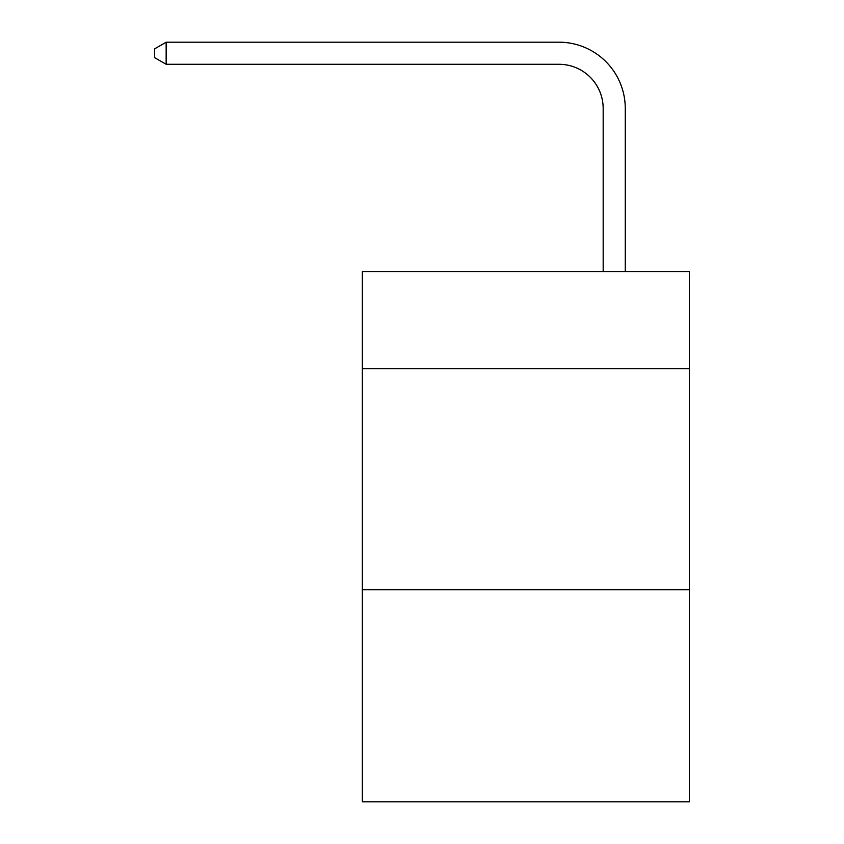 <?xml version="1.0" encoding="UTF-8"?>
<svg xmlns="http://www.w3.org/2000/svg" width="844" height="844" viewBox="0 0 844 844"><rect width="100%" height="100%" fill="white"/><g stroke="black" fill="none" stroke-linecap="round" stroke-linejoin="round"><path stroke-width="1.27" d="M689.337 368.754L689.337 271.536L362.35 271.536L362.35 368.754L689.337 368.754L689.337 801.8L362.35 801.8L362.35 368.754M689.337 589.692L362.35 589.692M603.175 271.536L603.175 108.486A44.183 44.183 0 0 0 558.981 64.292L166.152 64.292L154.663 57.666L154.663 48.825L166.152 42.2L558.981 42.2A66.286 66.286 0 0 1 625.267 108.486L625.267 271.536M603.175 108.486A44.183 44.183 0 0 0 558.981 64.292A44.183 44.183 0 0 1 603.175 108.486A44.183 44.183 0 0 0 558.981 64.292A44.183 44.183 0 0 1 603.175 108.486A44.183 44.183 0 0 0 558.981 64.292A44.183 44.183 0 0 1 603.175 108.486A44.183 44.183 0 0 0 558.981 64.292A44.183 44.183 0 0 1 603.175 108.486A44.183 44.183 0 0 0 558.981 64.292A44.183 44.183 0 0 1 603.175 108.486A44.183 44.183 0 0 0 558.981 64.292A44.183 44.183 0 0 1 603.175 108.486A44.183 44.183 0 0 0 558.981 64.292A44.183 44.183 0 0 1 603.175 108.486A44.183 44.183 0 0 0 558.981 64.292A44.183 44.183 0 0 1 603.175 108.486A44.183 44.183 0 0 0 558.981 64.292A44.183 44.183 0 0 1 603.175 108.486A44.183 44.183 0 0 0 558.981 64.292A44.183 44.183 0 0 1 603.175 108.486A44.183 44.183 0 0 0 558.981 64.292A44.183 44.183 0 0 1 603.175 108.486A44.183 44.183 0 0 0 558.981 64.292A44.183 44.183 0 0 1 603.175 108.486A44.183 44.183 0 0 0 558.981 64.292A44.183 44.183 0 0 1 603.175 108.486A44.183 44.183 0 0 0 558.981 64.292A44.183 44.183 0 0 1 603.175 108.486A44.183 44.183 0 0 0 558.981 64.292A44.183 44.183 0 0 1 603.175 108.486A44.183 44.183 0 0 0 558.981 64.292A44.183 44.183 0 0 1 603.175 108.486A44.183 44.183 0 0 0 558.981 64.292A44.183 44.183 0 0 1 603.175 108.486A44.183 44.183 0 0 0 558.981 64.292A44.183 44.183 0 0 1 603.175 108.486A44.183 44.183 0 0 0 558.981 64.292A44.183 44.183 0 0 1 603.175 108.486A44.183 44.183 0 0 0 558.981 64.292A44.183 44.183 0 0 1 603.175 108.486A44.183 44.183 0 0 0 558.981 64.292A44.183 44.183 0 0 1 603.175 108.486A44.183 44.183 0 0 0 558.981 64.292A44.183 44.183 0 0 1 603.175 108.486A44.183 44.183 0 0 0 558.981 64.292M166.152 64.292L166.152 42.2L558.981 42.2"/></g></svg>
